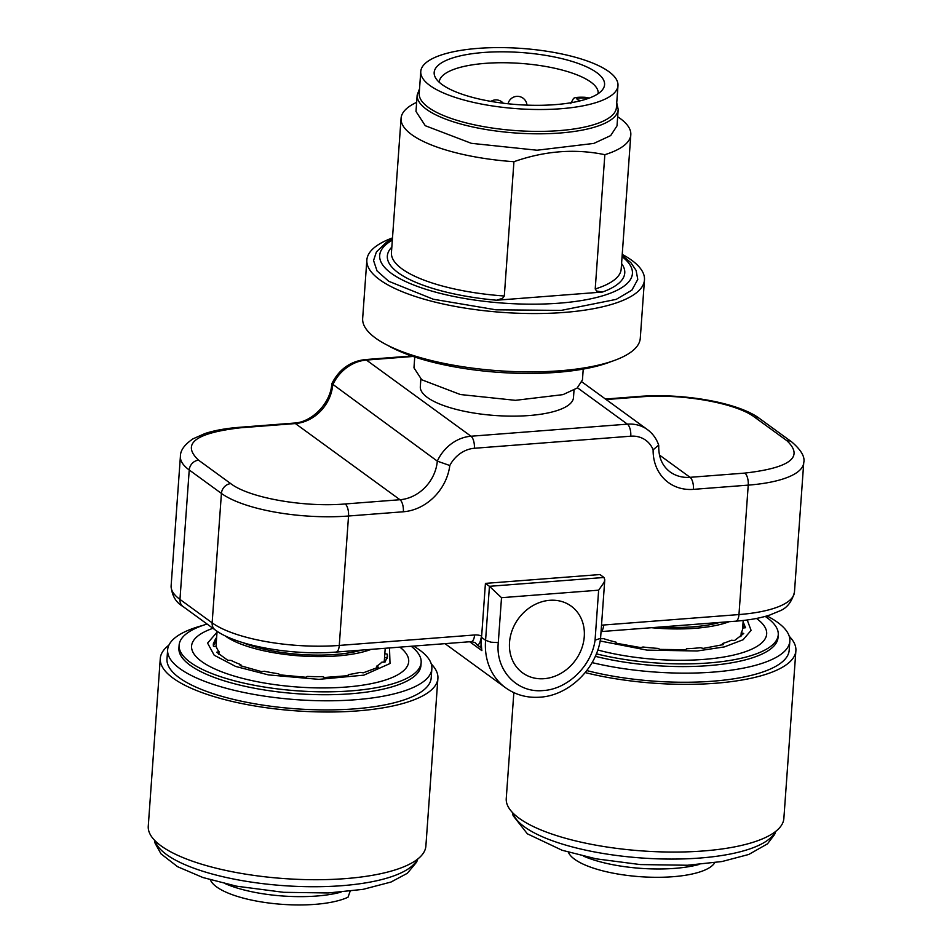 <?xml version="1.0" encoding="UTF-8"?>
<svg xmlns="http://www.w3.org/2000/svg" width="952" height="952" viewBox="0 0 952 952"><rect width="100%" height="100%" fill="white"/><g stroke="black" fill="none" stroke-linecap="round" stroke-linejoin="round"><path stroke-width="1.43" d="M439.253 82.265A79.659 24.347 -175.9 0 1 439.265 81.979A79.659 24.347 -175.9 0 1 444.132 74.399A79.659 24.347 -175.9 0 1 515.496 63.082A79.659 24.347 -175.9 0 1 590.847 82.098A79.659 24.347 -175.9 0 1 598.177 93.367A79.659 24.347 -175.9 0 1 598.153 93.665M442.049 84.538A85.418 26.109 4.1 0 0 528.646 105.184A85.418 26.109 4.1 0 0 602.616 89.571A85.418 26.109 4.1 0 0 596.714 72.59A85.418 26.109 4.1 0 0 493.969 51.932A85.418 26.109 4.1 0 0 435.409 77.588A85.418 26.109 4.1 0 0 442.049 84.538M429.876 85.478A98.853 30.214 4.1 0 0 539.534 109.516A98.853 30.214 4.1 0 0 617.979 85.632A98.853 30.214 4.1 0 0 608.875 71.65A98.853 30.214 4.1 0 0 499.217 47.6A98.853 30.214 4.1 0 0 420.772 71.495A98.853 30.214 4.1 0 0 429.876 85.478M420.772 71.495L419.213 93.367A98.853 30.214 4.1 0 0 428.317 107.35A98.853 30.214 4.1 0 0 559.252 130.614A98.853 30.214 4.1 0 0 616.408 107.505L617.979 85.632M387.738 345.362A132.447 40.484 4.1 0 0 611.624 361.415M414.739 357.012L413.965 367.829L421.748 379.777L460.375 394.533L515.437 400.328L563.013 394.628L577.138 388.059L582.445 379.907L583.231 369.09M420.855 379.11L420.32 386.607A76.779 23.467 4.1 0 0 427.388 397.472A76.779 23.467 4.1 0 0 512.557 416.143A76.779 23.467 4.1 0 0 573.485 397.591L574.02 390.094M485.425 583.386L489.447 586.313L485.579 640.303L490.97 642.195L498.289 642.612L501.514 597.689L598.641 590.18L604.068 582.41L604.782 579.756L603.961 577.471L599.938 574.544L485.425 583.386L481.652 636.067A19.195 16.41 126.1 0 0 474.56 634.984L339.269 645.432L348.539 516.008L403.362 511.771A47.993 41.031 126.1 0 0 449.808 465.516L437.313 461.137L331.867 383.644M403.362 511.771A9.603 4.022 -94.4 0 0 402.637 504.465A9.603 4.022 -94.4 0 0 399.983 499.729A38.389 32.82 -53.9 0 0 437.313 461.137A38.389 32.82 -53.9 0 1 471.002 436.23L627.404 424.152A38.389 32.82 -53.9 0 1 647.396 429.578C652.691 433.493 656.463 438.67 658.677 445.096L653.131 449.808A47.993 41.031 126.1 0 0 693.425 489.364L748.236 485.127L738.966 614.564L603.675 625.012A19.195 16.41 126.1 0 0 601.509 625.309M481.652 636.067L479.772 643.04L478.19 644.742L476.809 644.647L480.831 647.574L481.462 638.78A63.344 54.157 126.1 0 0 481.879 650.632A9.603 8.211 126.1 0 0 480.831 647.574M445 643.647L505.583 687.772A63.344 54.157 126.1 0 1 485.532 641.005A63.344 54.157 126.1 0 1 485.579 640.303L481.522 637.34M549.709 600.307A41.269 35.283 -53.9 0 1 571.188 606.138A41.269 35.283 -53.9 0 1 581.553 648.907A41.269 35.283 -53.9 0 1 544.092 678.693A41.269 35.283 -53.9 0 1 522.6 672.862A41.269 35.283 -53.9 0 1 512.247 630.093A41.269 35.283 -53.9 0 1 549.709 600.307M501.514 597.689L489.447 586.313L603.961 577.471M598.641 590.18L595.059 640.172L600.569 638.328L604.782 579.756M242.344 642.469A79.659 24.347 4.1 0 0 274.45 651.287A79.659 24.347 4.1 0 0 361.724 650.085M660.926 626.975A79.659 24.347 4.1 0 0 719.712 622.429M224.827 635.65A84.454 25.823 4.1 0 0 272.808 652.56A84.454 25.823 4.1 0 0 371.185 649.359M651.466 627.701A84.454 25.823 4.1 0 0 729.173 621.704M384.822 653.655L387.369 654.202L387.512 656.44L385.001 662.104L381.812 662.164A84.454 25.823 -175.9 0 1 376.54 666.233L378.408 667.197L363.236 672.826L360.046 672.35A84.454 25.823 -175.9 0 1 348.277 674.599L348.539 675.634L324.644 677.479L322.3 676.61A84.454 25.823 -175.9 0 1 307.198 676.432L305.77 677.265L279.543 674.825L278.674 673.79A84.454 25.823 -175.9 0 1 271.368 672.612A84.454 25.823 -175.9 0 1 264.299 671.243L261.574 671.636L240.035 665.579L240.88 664.651A84.454 25.823 -175.9 0 1 231.062 660.402L227.766 660.271L216.711 652.215L219.031 651.644A84.454 25.823 -175.9 0 1 216.413 646.836L213.426 646.206L213.284 643.957L215.795 638.304L216.58 638.292M348.277 674.599L348.206 675.682M376.54 666.233L376.385 668.233M385.215 648.264L384.382 659.891A84.454 25.823 -175.9 0 1 383.894 662.116M219.031 651.644L218.841 654.322M240.88 664.651L240.796 665.853M743.203 620.478L742.631 628.582A84.454 25.823 -175.9 0 1 741.227 632.663L743.738 633.485L734.587 640.47L731.291 640.256A84.454 25.823 -175.9 0 1 722.425 643.528L723.52 644.552L703.254 648.395L700.386 647.705A84.454 25.823 -175.9 0 1 686.475 648.764L685.856 649.728L659.903 649.407L658.237 648.419A84.454 25.823 -175.9 0 1 642.981 646.991L640.827 647.622L616.134 643.207L616.134 642.195A84.454 25.823 -175.9 0 1 603.627 638.661L600.51 638.792M722.425 643.528L722.33 644.873M741.227 632.663L740.965 636.305A84.454 25.823 -175.9 0 1 740.763 636.626M389.499 647.943L390.011 663.52L363.878 675.146L318.884 679.359L268.393 674.897L235.703 666.471L214.2 655.226L207.584 643.112L217.008 632.223M384.56 657.308L387.178 658.248M387.369 654.202L387.107 657.844M213.355 645.789L215.533 641.946L216.318 641.934M215.533 641.946L215.795 638.304M747.213 619.978L751.08 630.355L743.131 639.732L724.365 646.908L697.173 650.989L646.932 650.109L600.129 640.982M743.119 621.799L745.511 627.737L742.667 628.058M742.857 625.452L744.321 627.88M399.876 647.134A108.837 33.272 -175.9 0 1 378.991 681.894A108.837 33.272 -175.9 0 1 262.728 682.727A108.837 33.272 -175.9 0 1 212.95 628.308M756.483 618.455A108.837 33.272 -175.9 0 1 703.468 659.438A108.837 33.272 -175.9 0 1 597.773 649.99M341.042 892.131A76.779 23.467 -175.9 0 1 225.672 883.861M210.38 879.862A74.208 22.681 4.1 0 0 269.38 903.079A74.208 22.681 4.1 0 0 348.027 897.201L350.157 891.215M356.679 890.358L355.965 890.465M699.03 864.476A76.779 23.467 -175.9 0 1 583.659 856.205M568.368 852.207A74.208 22.681 4.1 0 0 633.449 876.114A74.208 22.681 4.1 0 0 711.227 866.463A74.208 22.681 4.1 0 0 714.726 862.702M392.486 237.917A139.159 42.542 4.1 0 0 366.853 260.015A139.159 42.542 4.1 0 0 379.669 279.698A139.159 42.542 4.1 0 0 534.036 313.553A139.159 42.542 4.1 0 0 644.468 279.912A139.159 42.542 4.1 0 0 631.652 260.229A139.159 42.542 4.1 0 0 622.239 254.386M392.426 238.869L386.619 242.129L376.433 251.875L373.553 260.491L377.04 270.915L388.737 281.28L433.291 299.225L496.016 309.817L561.18 310.4L616.218 299.368L631.866 290.181L637.769 279.436L636.114 270.439L630.902 262.716L622.168 255.338M366.853 260.015L362.664 318.349A139.159 42.542 4.1 0 0 375.481 338.031A139.159 42.542 4.1 0 0 529.859 371.887A139.159 42.542 4.1 0 0 640.279 338.246L644.468 279.912M417.166 95.057L415.988 111.455L425.27 125.712L471.359 143.324L537.059 150.226L593.822 143.419L610.684 135.589L617.015 125.866L618.193 109.468A100.769 30.809 4.1 0 1 559.919 133.018A100.769 30.809 4.1 0 1 426.448 109.301A100.769 30.809 4.1 0 1 417.166 95.057L419.546 88.726M617.669 116.763A115.168 35.212 -175.9 0 1 620.204 118.5A115.168 35.212 -175.9 0 1 630.807 134.791A115.168 35.212 -175.9 0 1 604.841 154.688L595.214 288.98L596.618 291.038L602.438 292.05L496.563 300.225L502.596 298.309L504.31 296.001L513.937 161.709A115.168 35.212 -175.9 0 1 411.669 134.613A115.168 35.212 -175.9 0 1 401.066 118.322A115.168 35.212 -175.9 0 1 416.643 102.352M513.937 161.709C544.77 150.844 575.067 148.5 604.841 154.688M168.897 645.158A139.159 42.542 4.1 0 0 160.281 658.475A139.159 42.542 4.1 0 0 173.097 678.157A139.159 42.542 4.1 0 0 327.476 712.013A139.159 42.542 4.1 0 0 437.896 678.383A139.159 42.542 4.1 0 0 431.28 663.972M167.635 649.847L166.993 658.962A132.447 40.484 4.1 0 0 253.565 703.576A132.447 40.484 4.1 0 0 431.197 677.895L431.851 668.78A132.447 40.484 -175.9 0 1 254.22 694.46A132.447 40.484 -175.9 0 1 167.635 649.847A132.447 40.484 -175.9 0 1 202.609 625.5M160.281 658.475L148.262 826.193A139.159 42.542 4.1 0 0 161.078 845.876A139.159 42.542 4.1 0 0 315.445 879.719A139.159 42.542 4.1 0 0 425.877 846.09L437.896 678.383M207.072 624.036A121.32 37.092 4.1 0 0 179.119 645.17A121.32 37.092 4.1 0 0 190.293 662.33A121.32 37.092 4.1 0 0 324.882 691.842A121.32 37.092 4.1 0 0 421.153 662.521A121.32 37.092 4.1 0 0 411.181 646.265M179.119 645.17L178.916 648.062A121.32 37.092 4.1 0 0 190.091 665.222A121.32 37.092 4.1 0 0 258.218 688.927A121.32 37.092 4.1 0 0 420.951 665.412L421.153 662.521M413.549 646.087A132.447 40.484 -175.9 0 1 431.851 668.78M585.218 672.588A139.159 42.542 4.1 0 0 795.884 650.728A139.159 42.542 4.1 0 0 789.267 636.317M586.813 670.577A132.447 40.484 4.1 0 0 712.263 681.239A132.447 40.484 4.1 0 0 789.184 650.252L789.839 641.136A132.447 40.484 -175.9 0 1 712.917 672.124A132.447 40.484 -175.9 0 1 592.096 662.616M513.842 692.628L506.25 798.538A139.159 42.542 4.1 0 0 519.066 818.22A139.159 42.542 4.1 0 0 673.433 852.064A139.159 42.542 4.1 0 0 783.865 818.434L795.884 650.728M596.357 653.834A120.428 36.819 4.1 0 0 778.248 634.806A120.428 36.819 4.1 0 0 767.157 617.777A120.428 36.819 4.1 0 0 765.206 616.408M595.298 656.297A120.428 36.819 4.1 0 0 708.109 665.662A120.428 36.819 4.1 0 0 778.046 637.483L778.248 634.806M766.955 615.92A132.447 40.484 -175.9 0 1 789.839 641.136M581.017 100.638L580.542 100.555C577.424 99.877 576.281 99.044 577.138 98.068L585.801 98.02M584.516 97.497L588.776 98.258M345.171 503.965A9.603 4.022 85.6 0 1 347.825 508.701A9.603 4.022 85.6 0 1 348.539 516.008A95.974 29.333 4.1 0 1 275.318 512.176A95.974 29.333 -175.9 0 1 221.423 493.422A9.603 8.211 126.1 0 1 224.434 486.781A9.603 8.211 -53.9 0 1 230.765 483.64C249.055 497.813 303.89 507.547 345.171 503.965L399.983 499.729L295.382 423.557A38.389 32.82 -53.9 0 0 332.712 384.965A38.389 32.82 -53.9 0 1 366.401 360.058L471.002 436.23A9.603 4.022 85.6 0 1 473.656 440.978A9.603 4.022 85.6 0 1 474.37 448.273L630.771 436.195A9.603 4.022 85.6 0 0 630.057 428.888A9.603 4.022 85.6 0 0 627.404 424.152L577.483 387.797M411.728 355.988L365.009 359.606A9.603 4.022 -94.4 0 1 366.401 360.058L413.061 356.453M630.771 436.195A28.798 24.621 -53.9 0 1 653.131 449.808M449.808 465.516A28.798 24.621 -53.9 0 1 474.37 448.273M693.425 489.364A9.603 4.022 -94.4 0 0 692.711 482.057A9.603 4.022 -94.4 0 0 690.057 477.321A38.389 32.82 -53.9 0 1 670.065 471.894C662.211 465.933 658.439 457.186 658.748 445.631M606.15 399.542L640.268 396.913C681.549 393.319 736.396 403.053 754.674 417.238L786.864 440.681C804.226 457.043 790.231 467.848 744.869 473.084L690.057 477.321L659.474 455.056M331.808 383.787C330.737 403.279 311.625 422.521 293.99 423.093A9.603 4.022 85.6 0 1 295.382 423.557L240.57 427.781A9.603 4.022 -94.4 0 0 239.178 427.329C225.862 428.364 214.45 430.423 204.954 433.541L192.994 438.836C184.486 444.608 180.285 450.463 180.404 456.413L171.122 585.837A95.974 29.333 4.1 0 0 179.964 599.403A9.603 8.211 -53.9 0 0 182.046 605.662A9.603 8.211 -53.9 0 0 182.998 606.495C175.787 602.378 171.824 595.488 171.122 585.837M230.765 483.64L198.575 460.197C181.213 443.822 195.22 433.017 240.57 427.781M474.56 634.984A9.603 4.022 85.6 0 1 472.918 640.565A9.603 4.022 85.6 0 1 471.276 641.624L474.881 642.529A9.603 8.211 126.1 0 1 475.191 642.767A9.603 8.211 126.1 0 1 476.809 644.647M603.675 625.012A9.603 4.022 85.6 0 1 602.033 630.593A9.603 4.022 85.6 0 1 601.069 631.45M737.324 620.145A9.603 4.022 -94.4 0 0 738.966 614.564A95.974 29.333 -175.9 0 0 788.613 601.236A95.974 29.333 4.1 0 0 794.456 592.12C791.85 601.985 786.804 608.316 779.319 611.101L769.835 615.016C760.351 618.11 748.962 620.168 735.682 621.192A9.603 4.022 -94.4 0 0 737.324 620.145M786.864 440.681A9.603 8.211 -53.9 0 1 791.862 442.037C801.227 450.129 805.19 457.019 803.738 462.696A95.974 29.333 -175.9 0 1 797.895 471.799A95.974 29.333 -175.9 0 1 748.236 485.127A9.603 4.022 85.6 0 0 747.522 477.833A9.603 4.022 85.6 0 0 744.869 473.084M198.575 460.197A9.603 8.211 126.1 0 0 192.245 463.338A9.603 8.211 126.1 0 0 189.234 469.979L179.964 599.403L212.141 622.846A95.974 29.333 4.1 0 0 266.048 641.6A95.974 29.333 4.1 0 0 339.269 645.432A9.603 4.022 -94.4 0 1 337.627 651.025A9.603 4.022 -94.4 0 1 335.985 652.072C292.407 655.607 236.572 646.122 215.188 629.938A9.603 8.211 -53.9 0 1 214.224 629.093A9.603 8.211 -53.9 0 1 212.141 622.846L221.423 493.422L189.234 469.979A95.974 29.333 -175.9 0 1 180.404 456.413M754.674 417.238A9.603 8.211 -53.9 0 1 759.672 418.594C738.288 402.41 682.453 392.926 638.875 396.46L605.46 399.043M640.268 396.913A9.603 4.022 -94.4 0 0 638.875 396.46M469.669 641.743L481.879 650.632M595.059 640.172C591.656 665.912 567.666 689.236 543.235 690.545C516.96 693.294 495.302 670.196 498.289 642.612M401.066 118.322L391.439 252.613A115.168 35.212 4.1 0 0 402.041 268.904A115.168 35.212 4.1 0 0 504.31 296.001M595.214 288.98A115.168 35.212 4.1 0 0 621.18 269.083L630.807 134.791M602.438 292.05A119.012 36.378 4.1 0 0 621.585 263.585M392.331 240.166A126.687 38.723 4.1 0 0 415.881 285.838A126.687 38.723 4.1 0 0 559.157 303.176A126.687 38.723 4.1 0 0 622.072 256.635M391.831 247.115A119.012 36.378 4.1 0 0 496.563 300.225M417.262 859.406A132.447 40.484 -175.9 0 1 410.467 867.296A132.447 40.484 -175.9 0 1 240.892 880.398A132.447 40.484 -175.9 0 1 154.89 840.604M775.249 831.75A132.447 40.484 -175.9 0 1 699.589 858.061A132.447 40.484 -175.9 0 1 692.247 858.537A132.447 40.484 -175.9 0 1 524.338 826.752A132.447 40.484 -175.9 0 1 512.878 812.948M570.653 103.673L573.235 98.972C573.532 97.544 577.495 96.985 585.123 97.294L589.336 98.044M647.396 429.578L582.029 381.978M331.855 383.644C339.055 369.435 350.11 361.415 365.009 359.606M791.862 442.037L759.672 418.594M293.99 423.093L239.178 427.329M471.276 641.624L335.985 652.072M735.682 621.192L601.057 631.592M803.738 462.696L794.456 592.12M505.583 687.772C515.639 694.936 527.099 698.078 539.951 697.185C568.987 695.555 596.702 668.506 600.569 638.352M215.188 629.938L182.998 606.495M217.08 631.247L215.973 646.741M616.741 102.864L618.193 109.468M417.761 859.013L416.643 862.096L407.337 873.293L391.01 882.04L363.045 889.358L328.19 892.964L283.625 892.322L236.596 886.193L202.931 877.53L177.619 866.725L161.007 853.861L155.105 843.27L154.45 840.14M775.749 831.37L774.642 834.404L767.49 843.841L748.796 854.456L722.044 861.524L687.427 865.249L640.268 864.571L596.083 858.823L562.12 850.267L527.372 833.821L513.092 815.638L512.438 812.484M503.263 103.209A9.603 9.603 0 0 0 490.863 101.376M526.98 105.125A9.603 9.603 0 0 0 508.059 103.768"/></g></svg>
